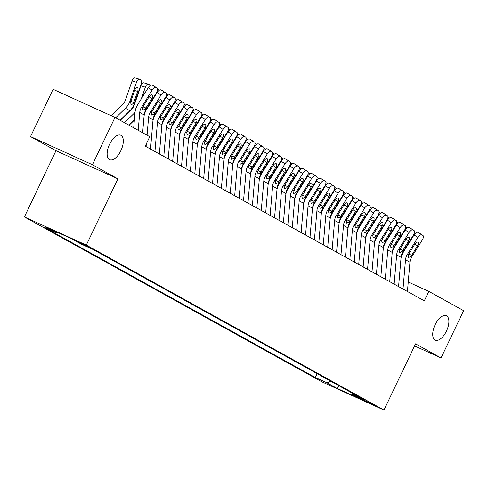 <?xml version="1.0" encoding="UTF-8"?>
<svg xmlns="http://www.w3.org/2000/svg" width="488" height="488" viewBox="0 0 488 488"><rect width="100%" height="100%" fill="white"/><g stroke="black" fill="none" stroke-linecap="round" stroke-linejoin="round"><path stroke-width="0.73" d="M435.131 324.782A13.426 6.466 -65.6 0 1 446.355 315.705A13.426 6.466 -65.6 0 1 446.471 331.071A13.426 6.466 -65.6 0 1 435.247 340.148A13.426 6.466 -65.6 0 1 435.131 324.782M109.556 144.32A13.426 6.466 -65.6 0 1 120.78 135.243A13.426 6.466 -65.6 0 1 120.896 150.609A13.426 6.466 -65.6 0 1 109.672 159.686A13.426 6.466 -65.6 0 1 109.556 144.32M372.71 404.235L361.297 398.91L372.71 404.235M24.4 216.934L322.068 381.927L383.983 410.066L86.315 245.074L24.4 216.934L55.986 150.713L117.901 178.852L92.427 164.731L30.518 136.597L55.986 150.713M30.518 136.597L53.076 89.292L114.991 117.431L92.427 164.731M114.991 117.431L149.761 136.701L145.247 146.162L424.316 300.846L428.83 291.385L408.249 282.034M77.702 241.767L90.707 248.002L77.793 241.578M352.049 393.017L352.452 394.408L364.17 399.733L93.074 249.472L81.362 244.146L71.62 238.748L46.183 227.188L55.931 232.587L44.213 227.268L315.309 377.529L327.021 382.848L330.754 381.213M352.452 394.408L362.2 399.812L336.763 388.253L327.021 382.848M414.574 345.931L441.036 357.96L463.6 310.661L428.83 291.385M441.036 357.96L415.569 343.845L383.983 410.066M117.901 178.852L86.315 245.074M57.017 232.111L55.931 232.587M317.145 373.668L315.309 377.529M336.763 388.253L339.215 385.904M138.214 130.302L139.739 112.466A10.486 9.181 119 0 1 141.471 107.305L152.14 90.103L148.273 87.627A4.197 2.025 -57.3 0 1 152.25 85.046L156.117 87.523A4.197 2.025 122.7 0 0 152.14 90.103M133.7 127.801L135.011 112.569A15.732 13.774 119 0 1 137.604 104.822L148.273 87.627M142.642 132.754L144.173 114.924A10.486 9.181 119 0 1 145.9 109.757L156.569 92.561A4.197 2.025 122.7 0 0 157.057 88.047A4.197 2.025 122.7 0 0 157.008 88.017L156.117 87.523M157.008 88.017L152.25 85.046M142.868 106.805L145.924 107.994L144.948 109.227L142.844 110.154L142.429 107.83L148.956 96.959A3.355 1.616 -57.3 0 1 152.14 94.898A3.355 1.616 -57.3 0 1 152.183 94.922A3.355 1.616 -57.3 0 1 151.792 98.533L149.072 96.789M145.924 107.994L151.792 98.533M120.066 120.243L129.899 110.691A15.732 13.774 -61 0 0 134.304 103.767L140.922 84.729A4.197 1.989 106.3 0 0 140.526 79.8L139.635 79.312A4.197 1.989 106.3 0 0 139.44 79.227A4.197 1.989 106.3 0 0 136.494 82.271L132.059 80.977A4.197 1.989 -73.7 0 1 135.005 77.934A4.197 1.989 -73.7 0 1 135.207 78.019M115.638 117.791L125.471 108.238A15.732 13.774 -61 0 0 129.875 101.309L136.494 82.271M111.136 115.68L122.506 104.633A10.486 9.181 -61 0 0 125.447 100.016L132.059 80.977M133.486 103.31L130.998 105.048L130.699 101.766L134.822 89.816A3.355 1.592 -73.7 0 1 137.183 87.382A3.355 1.592 -73.7 0 1 137.335 87.444A3.355 1.592 -73.7 0 1 137.659 91.39L133.486 103.31L134.304 103.767M146.095 146.632L146.327 143.911M147.071 135.213L148.602 117.376A10.486 9.181 119 0 1 150.328 112.216L160.997 95.014L157.13 92.537A4.197 2.025 -57.3 0 1 161.113 89.957L164.981 92.433A4.197 2.025 122.7 0 0 160.997 95.014M144.094 115.821A15.732 13.774 119 0 1 146.461 109.733L157.13 92.537M150.524 149.084L153.031 119.834A10.486 9.181 119 0 1 154.763 114.668L165.426 97.472A4.197 2.025 122.7 0 0 165.92 92.958A4.197 2.025 122.7 0 0 165.865 92.927L164.981 92.433M165.865 92.927L161.113 89.957M151.731 111.715L154.787 112.905L153.805 114.137L151.707 115.064L151.286 112.74L157.819 101.87A3.355 1.616 -57.3 0 1 161.003 99.808A3.355 1.616 -57.3 0 1 161.046 99.833A3.355 1.616 -57.3 0 1 160.65 103.444L157.929 101.699M154.787 112.905L160.65 103.444M154.952 151.542L157.459 122.287A10.486 9.181 119 0 1 159.192 117.126L169.855 99.924L165.987 97.447A4.197 2.025 -57.3 0 1 169.97 94.867L173.838 97.344A4.197 2.025 122.7 0 0 169.855 99.924M152.951 120.731A15.732 13.774 119 0 1 155.324 114.643L165.987 97.447M159.381 153.994L161.888 124.745A10.486 9.181 119 0 1 163.62 119.578L174.283 102.382A4.197 2.025 122.7 0 0 174.777 97.868A4.197 2.025 122.7 0 0 174.722 97.838L173.838 97.344M174.722 97.838L169.97 94.867M160.589 116.626L163.645 117.815L162.669 119.048L160.564 119.975L160.143 117.651L166.676 106.781A3.355 1.616 -57.3 0 1 169.861 104.719A3.355 1.616 -57.3 0 1 169.903 104.743A3.355 1.616 -57.3 0 1 169.513 108.354L166.786 106.61M163.645 117.815L169.513 108.354M163.809 156.453L166.316 127.197A10.486 9.181 119 0 1 168.049 122.037L178.718 104.835L174.85 102.358A4.197 2.025 -57.3 0 1 178.828 99.778L182.695 102.254A4.197 2.025 122.7 0 0 178.718 104.835M161.815 125.642A15.732 13.774 119 0 1 164.181 119.554L174.85 102.358M168.238 158.905L170.751 129.656A10.486 9.181 119 0 1 172.477 124.489L183.146 107.293A4.197 2.025 122.7 0 0 183.634 102.779A4.197 2.025 122.7 0 0 183.586 102.748L182.695 102.254M183.586 102.748L178.828 99.778M169.446 121.536L172.502 122.726L171.526 123.958L169.421 124.885L169.007 122.561L175.534 111.691A3.355 1.616 -57.3 0 1 178.718 109.629A3.355 1.616 -57.3 0 1 178.761 109.654A3.355 1.616 -57.3 0 1 178.37 113.265L175.643 111.52M172.502 122.726L178.37 113.265M172.673 161.363L175.18 132.108A10.486 9.181 119 0 1 176.906 126.947L187.575 109.745L183.708 107.268A4.197 2.025 -57.3 0 1 187.691 104.688L191.558 107.165A4.197 2.025 122.7 0 0 187.575 109.745M170.672 130.552A15.732 13.774 119 0 1 173.039 124.464L183.708 107.268M177.101 163.816L179.608 134.566A10.486 9.181 119 0 1 181.341 129.399L192.004 112.203A4.197 2.025 122.7 0 0 192.498 107.689A4.197 2.025 122.7 0 0 192.443 107.659L191.558 107.165M192.443 107.659L187.691 104.688M178.303 126.447L181.365 127.636L180.383 128.869L178.279 129.796L177.864 127.472L184.397 116.602A3.355 1.616 -57.3 0 1 187.581 114.54A3.355 1.616 -57.3 0 1 187.624 114.564A3.355 1.616 -57.3 0 1 187.227 118.175L184.507 116.431M181.365 127.636L187.227 118.175M128.923 125.154L134.383 119.853M124.495 122.701L134.334 113.149A15.732 13.774 -61 0 0 135.017 112.441M141.282 98.893L145.351 87.181L140.922 85.888A4.197 1.989 -73.7 0 1 143.868 82.844A4.197 1.989 -73.7 0 1 144.064 82.929M120.249 120.347L131.37 109.544A10.486 9.181 -61 0 0 134.304 104.926L140.922 85.888M145.351 87.181A4.197 1.989 106.3 0 1 148.297 84.137A4.197 1.989 106.3 0 1 148.498 84.223L149.383 84.711A4.197 1.989 106.3 0 1 150.048 85.613M145.308 92.403A3.355 1.592 -73.7 0 0 143.679 94.727L143.448 95.404M133.358 127.612L133.755 127.228M150.145 103.804L150.841 101.791M129.107 125.257L134.359 120.152M157.624 89.28L158.24 89.621A4.197 1.989 106.3 0 1 158.905 90.524M154.165 97.313A3.355 1.592 -73.7 0 0 152.543 99.637L152.305 100.314M159.003 108.714L159.698 106.701M166.487 94.19L167.103 94.532A4.197 1.989 106.3 0 1 167.762 95.434M163.023 102.224A3.355 1.592 -73.7 0 0 161.4 104.548L161.168 105.225M167.86 113.625L168.561 111.612M175.344 99.101L175.961 99.442A4.197 1.989 106.3 0 1 176.626 100.345M171.886 107.134A3.355 1.592 -73.7 0 0 170.257 109.458L170.025 110.136M181.53 166.274L184.037 137.018A10.486 9.181 119 0 1 185.769 131.858L196.432 114.656L192.565 112.179A4.197 2.025 -57.3 0 1 196.548 109.599L200.416 112.075A4.197 2.025 122.7 0 0 196.432 114.656M179.529 135.463A15.732 13.774 119 0 1 181.902 129.375L192.565 112.179M185.959 168.726L188.466 139.476A10.486 9.181 119 0 1 190.198 134.31L200.861 117.114A4.197 2.025 122.7 0 0 201.355 112.6A4.197 2.025 122.7 0 0 201.3 112.569L200.416 112.075M201.3 112.569L196.548 109.599M187.166 131.357L190.222 132.547L189.246 133.779L187.142 134.706L186.721 132.382L193.254 121.512A3.355 1.616 -57.3 0 1 196.438 119.45A3.355 1.616 -57.3 0 1 196.481 119.475A3.355 1.616 -57.3 0 1 196.091 123.086L193.364 121.341M190.222 132.547L196.091 123.086M176.723 118.535L177.419 116.522M184.202 104.011L184.818 104.353A4.197 1.989 106.3 0 1 185.483 105.255M180.743 112.045A3.355 1.592 -73.7 0 0 179.12 114.369L178.882 115.046M190.387 171.184L192.894 141.929A10.486 9.181 119 0 1 194.627 136.768L205.296 119.566L201.428 117.089A4.197 2.025 -57.3 0 1 205.405 114.509L209.273 116.986A4.197 2.025 122.7 0 0 205.296 119.566M188.392 140.373A15.732 13.774 119 0 1 190.759 134.285L201.428 117.089M194.816 173.636L197.329 144.387A10.486 9.181 119 0 1 199.055 139.22L209.724 122.024A4.197 2.025 122.7 0 0 210.212 117.51A4.197 2.025 122.7 0 0 210.163 117.48L209.273 116.986M210.163 117.48L205.405 114.509M196.024 136.268L199.08 137.457L198.104 138.69L195.999 139.617L195.584 137.293L202.111 126.422A3.355 1.616 -57.3 0 1 205.296 124.361A3.355 1.616 -57.3 0 1 205.338 124.385A3.355 1.616 -57.3 0 1 204.948 127.996L202.221 126.252M199.08 137.457L204.948 127.996M185.58 123.446L186.276 121.433M193.065 108.922L193.675 109.263A4.197 1.989 106.3 0 1 194.34 110.166M189.6 116.955A3.355 1.592 -73.7 0 0 187.978 119.279L187.746 119.957M199.25 176.095L201.757 146.839A10.486 9.181 119 0 1 203.484 141.679L214.153 124.477L210.285 122A4.197 2.025 -57.3 0 1 214.269 119.42L218.136 121.896A4.197 2.025 122.7 0 0 214.153 124.477M197.25 145.284A15.732 13.774 119 0 1 199.616 139.196L210.285 122M203.679 178.547L206.186 149.297A10.486 9.181 119 0 1 207.919 144.131L218.581 126.935A4.197 2.025 122.7 0 0 219.075 122.421A4.197 2.025 122.7 0 0 219.02 122.39L218.136 121.896M219.02 122.39L214.269 119.42M204.881 141.178L207.943 142.368L206.961 143.6L204.856 144.527L204.441 142.203L210.969 131.333A3.355 1.616 -57.3 0 1 214.159 129.271A3.355 1.616 -57.3 0 1 214.201 129.296A3.355 1.616 -57.3 0 1 213.805 132.907L211.084 131.162M207.943 142.368L213.805 132.907M194.438 128.356L195.139 126.343M201.922 113.832L202.538 114.174A4.197 1.989 106.3 0 1 203.197 115.076M198.464 121.866A3.355 1.592 -73.7 0 0 196.835 124.19L196.603 124.867M208.108 181.005L210.615 151.75A10.486 9.181 119 0 1 212.347 146.589L223.01 129.387L219.142 126.91A4.197 2.025 -57.3 0 1 223.126 124.33L226.993 126.807A4.197 2.025 122.7 0 0 223.01 129.387M206.107 150.194A15.732 13.774 119 0 1 208.48 144.106L219.142 126.91M212.536 183.457L215.043 154.208A10.486 9.181 119 0 1 216.776 149.041L227.439 131.845A4.197 2.025 122.7 0 0 227.933 127.331A4.197 2.025 122.7 0 0 227.878 127.301L226.993 126.807M227.878 127.301L223.126 124.33M213.744 146.089L216.8 147.278L215.818 148.511L213.72 149.438L213.299 147.114L219.832 136.243A3.355 1.616 -57.3 0 1 223.016 134.182A3.355 1.616 -57.3 0 1 223.059 134.206A3.355 1.616 -57.3 0 1 222.668 137.817L219.942 136.073M216.8 147.278L222.668 137.817M203.301 133.267L203.996 131.254M210.779 118.743L211.395 119.084A4.197 1.989 106.3 0 1 212.06 119.987M207.321 126.776A3.355 1.592 -73.7 0 0 205.698 129.1L205.46 129.778M216.965 185.916L219.472 156.66A10.486 9.181 119 0 1 221.204 151.5L231.873 134.298L228.006 131.821A4.197 2.025 -57.3 0 1 231.983 129.241L235.85 131.717A4.197 2.025 122.7 0 0 231.873 134.298M214.97 155.105A15.732 13.774 119 0 1 217.337 149.017L228.006 131.821M221.393 188.368L223.907 159.119A10.486 9.181 119 0 1 225.633 153.952L236.302 136.756A4.197 2.025 122.7 0 0 236.79 132.242A4.197 2.025 122.7 0 0 236.741 132.211L235.85 131.717M236.741 132.211L231.983 129.241M222.601 150.999L225.657 152.189L224.681 153.421L222.577 154.348L222.162 152.024L228.689 141.154A3.355 1.616 -57.3 0 1 231.873 139.092A3.355 1.616 -57.3 0 1 231.916 139.117A3.355 1.616 -57.3 0 1 231.525 142.728L228.799 140.983M225.657 152.189L231.525 142.728M212.158 138.177L212.853 136.164M219.643 123.653L220.253 123.995A4.197 1.989 106.3 0 1 220.918 124.897M216.178 131.687A3.355 1.592 -73.7 0 0 214.555 134.011L214.323 134.688M225.828 190.826L228.335 161.571A10.486 9.181 119 0 1 230.061 156.41L240.73 139.208L236.863 136.732A4.197 2.025 -57.3 0 1 240.846 134.151L244.714 136.628A4.197 2.025 122.7 0 0 240.73 139.208M223.827 160.015A15.732 13.774 119 0 1 226.194 153.927L236.863 136.732M230.257 193.279L232.764 164.029A10.486 9.181 119 0 1 234.496 158.862L245.159 141.666A4.197 2.025 122.7 0 0 245.653 137.152A4.197 2.025 122.7 0 0 245.598 137.122L244.714 136.628M245.598 137.122L240.846 134.151M231.458 155.91L234.514 157.099L233.538 158.332L231.434 159.259L231.019 156.935L237.546 146.064A3.355 1.616 -57.3 0 1 240.736 144.003A3.355 1.616 -57.3 0 1 240.779 144.027A3.355 1.616 -57.3 0 1 240.383 147.638L237.662 145.894M234.514 157.099L240.383 147.638M221.015 143.088L221.717 141.075M228.5 128.564L229.116 128.905A4.197 1.989 106.3 0 1 229.775 129.808M225.041 136.597A3.355 1.592 -73.7 0 0 223.412 138.921L223.181 139.599M234.685 195.737L237.192 166.481A10.486 9.181 119 0 1 238.925 161.321L249.588 144.119L245.72 141.642A4.197 2.025 -57.3 0 1 249.704 139.062L253.571 141.538A4.197 2.025 122.7 0 0 249.588 144.119M232.684 164.926A15.732 13.774 119 0 1 235.057 158.838L245.72 141.642M239.114 198.189L241.621 168.939A10.486 9.181 119 0 1 243.353 163.773L254.016 146.577A4.197 2.025 122.7 0 0 254.51 142.063A4.197 2.025 122.7 0 0 254.455 142.032L253.571 141.538M254.455 142.032L249.704 139.062M240.322 160.82L243.378 162.01L242.396 163.242L240.297 164.169L239.876 161.845L246.409 150.975A3.355 1.616 -57.3 0 1 249.594 148.913A3.355 1.616 -57.3 0 1 249.636 148.938A3.355 1.616 -57.3 0 1 249.246 152.549L246.519 150.804M243.378 162.01L249.246 152.549M229.879 147.998L230.574 145.985M237.357 133.474L237.973 133.816A4.197 1.989 106.3 0 1 238.638 134.719M233.898 141.508A3.355 1.592 -73.7 0 0 232.276 143.832L232.038 144.509M243.542 200.647L246.05 171.392A10.486 9.181 119 0 1 247.782 166.231L258.451 149.029L254.584 146.553A4.197 2.025 -57.3 0 1 258.561 143.972L262.428 146.449A4.197 2.025 122.7 0 0 258.451 149.029M241.548 169.836A15.732 13.774 119 0 1 243.915 163.748L254.584 146.553M247.971 203.099L250.484 173.85A10.486 9.181 119 0 1 252.211 168.683L262.88 151.487A4.197 2.025 122.7 0 0 263.368 146.973A4.197 2.025 122.7 0 0 263.319 146.943L262.428 146.449M263.319 146.943L258.561 143.972M249.179 165.731L252.235 166.92L251.259 168.153L249.154 169.08L248.74 166.756L255.267 155.886A3.355 1.616 -57.3 0 1 258.451 153.824A3.355 1.616 -57.3 0 1 258.494 153.848A3.355 1.616 -57.3 0 1 258.103 157.459L255.376 155.715M252.235 166.92L258.103 157.459M238.736 152.909L239.431 150.896M246.22 138.385L246.83 138.726A4.197 1.989 106.3 0 1 247.495 139.629M242.756 146.418A3.355 1.592 -73.7 0 0 241.133 148.742L240.901 149.419M252.406 205.558L254.913 176.302A10.486 9.181 119 0 1 256.639 171.142L267.308 153.94L263.441 151.463A4.197 2.025 -57.3 0 1 267.424 148.883L271.291 151.359A4.197 2.025 122.7 0 0 267.308 153.94M250.405 174.747A15.732 13.774 119 0 1 252.772 168.659L263.441 151.463M256.834 208.01L259.341 178.761A10.486 9.181 119 0 1 261.074 173.594L271.737 156.398A4.197 2.025 122.7 0 0 272.231 151.884A4.197 2.025 122.7 0 0 272.176 151.853L271.291 151.359M272.176 151.853L267.424 148.883M258.036 170.641L261.092 171.831L260.116 173.063L258.012 173.99L257.597 171.666L264.124 160.796A3.355 1.616 -57.3 0 1 267.314 158.734A3.355 1.616 -57.3 0 1 267.357 158.759A3.355 1.616 -57.3 0 1 266.96 162.37L264.24 160.625M261.092 171.831L266.96 162.37M247.593 157.819L248.294 155.806M255.078 143.295L255.694 143.637A4.197 1.989 106.3 0 1 256.353 144.54M251.619 151.329A3.355 1.592 -73.7 0 0 249.99 153.653L249.758 154.33M261.263 210.468L263.77 181.213A10.486 9.181 119 0 1 265.502 176.052L276.165 158.85L272.298 156.374A4.197 2.025 -57.3 0 1 276.281 153.793L280.149 156.27A4.197 2.025 122.7 0 0 276.165 158.85M259.262 179.657A15.732 13.774 119 0 1 261.635 173.569L272.298 156.374M265.692 212.921L268.199 183.671A10.486 9.181 119 0 1 269.931 178.504L280.594 161.308A4.197 2.025 122.7 0 0 281.088 156.794A4.197 2.025 122.7 0 0 281.033 156.764L280.149 156.27M281.033 156.764L276.281 153.793M266.899 175.552L269.956 176.741L268.973 177.974L266.875 178.901L266.454 176.577L272.987 165.706A3.355 1.616 -57.3 0 1 276.171 163.645A3.355 1.616 -57.3 0 1 276.214 163.669A3.355 1.616 -57.3 0 1 275.824 167.28L273.097 165.536M269.956 176.741L275.824 167.28M256.456 162.73L257.152 160.717M263.935 148.206L264.551 148.547A4.197 1.989 106.3 0 1 265.216 149.45M260.476 156.239A3.355 1.592 -73.7 0 0 258.853 158.563L258.616 159.24M270.12 215.379L272.627 186.123A10.486 9.181 119 0 1 274.36 180.963L285.029 163.761L281.161 161.284A4.197 2.025 -57.3 0 1 285.138 158.704L289.006 161.18A4.197 2.025 122.7 0 0 285.029 163.761M268.125 184.568A15.732 13.774 119 0 1 270.492 178.48L281.161 161.284M274.549 217.831L277.062 188.581A10.486 9.181 119 0 1 278.788 183.415L289.457 166.219A4.197 2.025 122.7 0 0 289.945 161.705A4.197 2.025 122.7 0 0 289.896 161.674L289.006 161.18M289.896 161.674L285.138 158.704M275.757 180.462L278.813 181.652L277.837 182.884L275.732 183.811L275.317 181.487L281.844 170.617A3.355 1.616 -57.3 0 1 285.029 168.555A3.355 1.616 -57.3 0 1 285.071 168.58A3.355 1.616 -57.3 0 1 284.681 172.191L281.954 170.446M278.813 181.652L284.681 172.191M265.313 167.64L266.009 165.627M272.798 153.116L273.408 153.458A4.197 1.989 106.3 0 1 274.073 154.361M269.333 161.15A3.355 1.592 -73.7 0 0 267.711 163.474L267.479 164.151M278.983 220.289L281.491 191.034A10.486 9.181 119 0 1 283.217 185.873L293.886 168.671L290.018 166.194A4.197 2.025 -57.3 0 1 294.002 163.614L297.869 166.091A4.197 2.025 122.7 0 0 293.886 168.671M276.983 189.478A15.732 13.774 119 0 1 279.349 183.39L290.018 166.194M283.412 222.741L285.919 193.492A10.486 9.181 119 0 1 287.652 188.325L298.314 171.129A4.197 2.025 122.7 0 0 298.808 166.615A4.197 2.025 122.7 0 0 298.754 166.585L297.869 166.091M298.754 166.585L294.002 163.614M284.614 185.373L287.67 186.562L286.694 187.795L284.589 188.722L284.175 186.398L290.702 175.528A3.355 1.616 -57.3 0 1 293.892 173.466A3.355 1.616 -57.3 0 1 293.935 173.49A3.355 1.616 -57.3 0 1 293.538 177.101L290.817 175.357M287.67 186.562L293.538 177.101M274.171 172.551L274.872 170.538M281.655 158.027L282.271 158.368A4.197 1.989 106.3 0 1 282.93 159.271M278.197 166.06A3.355 1.592 -73.7 0 0 276.568 168.384L276.336 169.061M287.841 225.2L290.348 195.944A10.486 9.181 119 0 1 292.08 190.784L302.743 173.582L298.876 171.105A4.197 2.025 -57.3 0 1 302.859 168.525L306.726 171.001A4.197 2.025 122.7 0 0 302.743 173.582M285.84 194.389A15.732 13.774 119 0 1 288.213 188.301L298.876 171.105M292.269 227.652L294.776 198.403A10.486 9.181 119 0 1 296.509 193.236L307.172 176.04A4.197 2.025 122.7 0 0 307.666 171.526A4.197 2.025 122.7 0 0 307.611 171.495L306.726 171.001M307.611 171.495L302.859 168.525M293.477 190.283L296.533 191.473L295.551 192.705L293.453 193.632L293.032 191.308L299.565 180.438A3.355 1.616 -57.3 0 1 302.749 178.376A3.355 1.616 -57.3 0 1 302.792 178.401A3.355 1.616 -57.3 0 1 302.401 182.012L299.675 180.267M296.533 191.473L302.401 182.012M283.034 177.461L283.729 175.448M290.512 162.937L291.129 163.279A4.197 1.989 106.3 0 1 291.793 164.181M287.054 170.971A3.355 1.592 -73.7 0 0 285.431 173.295L285.193 173.972M296.698 230.11L299.205 200.855A10.486 9.181 119 0 1 300.937 195.694L311.606 178.492L307.739 176.016A4.197 2.025 -57.3 0 1 311.716 173.435L315.584 175.912A4.197 2.025 122.7 0 0 311.606 178.492M294.703 199.299A15.732 13.774 119 0 1 297.07 193.211L307.739 176.016M301.126 232.562L303.64 203.313A10.486 9.181 119 0 1 305.366 198.146L316.035 180.95A4.197 2.025 122.7 0 0 316.523 176.436A4.197 2.025 122.7 0 0 316.474 176.406L315.584 175.912M316.474 176.406L311.716 173.435M302.334 195.194L305.39 196.383L304.414 197.616L302.31 198.543L301.889 196.219L308.422 185.349A3.355 1.616 -57.3 0 1 311.606 183.287A3.355 1.616 -57.3 0 1 311.649 183.311A3.355 1.616 -57.3 0 1 311.259 186.922L308.532 185.178M305.39 196.383L311.259 186.922M291.891 182.372L292.587 180.359M299.376 167.848L299.986 168.189A4.197 1.989 106.3 0 1 300.651 169.092M295.911 175.881A3.355 1.592 -73.7 0 0 294.288 178.205L294.057 178.882M305.561 235.021L308.068 205.765A10.486 9.181 119 0 1 309.795 200.605L320.464 183.403L316.596 180.926A4.197 2.025 -57.3 0 1 320.579 178.346L324.447 180.822A4.197 2.025 122.7 0 0 320.464 183.403M303.56 204.21A15.732 13.774 119 0 1 305.927 198.122L316.596 180.926M309.99 237.473L312.497 208.224A10.486 9.181 119 0 1 314.229 203.057L324.892 185.861A4.197 2.025 122.7 0 0 325.386 181.347A4.197 2.025 122.7 0 0 325.331 181.316L324.447 180.822M325.331 181.316L320.579 178.346M311.191 200.104L314.248 201.294L313.272 202.526L311.167 203.453L310.752 201.129L317.279 190.259A3.355 1.616 -57.3 0 1 320.47 188.197A3.355 1.616 -57.3 0 1 320.512 188.222A3.355 1.616 -57.3 0 1 320.116 191.833L317.395 190.088M314.248 201.294L320.116 191.833M300.748 187.282L301.45 185.269M308.233 172.758L308.849 173.1A4.197 1.989 106.3 0 1 309.508 174.002M304.774 180.792A3.355 1.592 -73.7 0 0 303.146 183.116L302.914 183.793M314.418 239.931L316.925 210.676A10.486 9.181 119 0 1 318.658 205.515L329.321 188.313L325.453 185.836A4.197 2.025 -57.3 0 1 329.437 183.256L333.304 185.733A4.197 2.025 122.7 0 0 329.321 188.313M312.418 209.12A15.732 13.774 119 0 1 314.79 203.032L325.453 185.836M318.847 242.383L321.354 213.134A10.486 9.181 119 0 1 323.087 207.967L333.749 190.771A4.197 2.025 122.7 0 0 334.243 186.257A4.197 2.025 122.7 0 0 334.189 186.227L333.304 185.733M334.189 186.227L329.437 183.256M320.055 205.015L323.111 206.204L322.129 207.437L320.03 208.364L319.61 206.04L326.143 195.169A3.355 1.616 -57.3 0 1 329.327 193.108A3.355 1.616 -57.3 0 1 329.37 193.132A3.355 1.616 -57.3 0 1 328.979 196.743L326.252 194.999M323.111 206.204L328.979 196.743M309.612 192.193L310.307 190.18M317.09 177.669L317.706 178.01A4.197 1.989 106.3 0 1 318.371 178.913M313.631 185.702A3.355 1.592 -73.7 0 0 312.009 188.026L311.771 188.704M323.276 244.842L325.783 215.586A10.486 9.181 119 0 1 327.515 210.426L338.184 193.224L334.317 190.747A4.197 2.025 -57.3 0 1 338.294 188.167L342.161 190.643A4.197 2.025 122.7 0 0 338.184 193.224M321.281 214.031A15.732 13.774 119 0 1 323.648 207.943L334.317 190.747M327.704 247.294L330.217 218.044A10.486 9.181 119 0 1 331.944 212.878L342.613 195.682A4.197 2.025 122.7 0 0 343.101 191.168A4.197 2.025 122.7 0 0 343.052 191.137L342.161 190.643M343.052 191.137L338.294 188.167M328.912 209.925L331.968 211.115L330.992 212.347L328.888 213.274L328.467 210.95L335 200.08A3.355 1.616 -57.3 0 1 338.184 198.018A3.355 1.616 -57.3 0 1 338.227 198.043A3.355 1.616 -57.3 0 1 337.836 201.654L335.11 199.909M331.968 211.115L337.836 201.654M318.469 197.103L319.164 195.09M325.954 182.579L326.564 182.921A4.197 1.989 106.3 0 1 327.228 183.823M322.489 190.613A3.355 1.592 -73.7 0 0 320.866 192.937L320.634 193.614M332.139 249.752L334.646 220.503A10.486 9.181 119 0 1 336.372 215.336L347.041 198.134L343.174 195.657A4.197 2.025 -57.3 0 1 347.157 193.077L351.025 195.554A4.197 2.025 122.7 0 0 347.041 198.134M330.138 218.941A15.732 13.774 119 0 1 332.505 212.853L343.174 195.657M336.567 252.204L339.075 222.955A10.486 9.181 119 0 1 340.807 217.788L351.47 200.592A4.197 2.025 122.7 0 0 351.964 196.078A4.197 2.025 122.7 0 0 351.909 196.048L351.025 195.554M351.909 196.048L347.157 193.077M337.769 214.836L340.825 216.025L339.849 217.258L337.745 218.185L337.33 215.861L343.857 204.99A3.355 1.616 -57.3 0 1 347.047 202.929A3.355 1.616 -57.3 0 1 347.09 202.953A3.355 1.616 -57.3 0 1 346.694 206.564L343.973 204.82M340.825 216.025L346.694 206.564M327.326 202.014L328.027 200.001M334.811 187.49L335.427 187.831A4.197 1.989 106.3 0 1 336.086 188.734M331.352 195.523A3.355 1.592 -73.7 0 0 329.723 197.847L329.491 198.524M340.996 254.663L343.503 225.413A10.486 9.181 119 0 1 345.236 220.247L355.898 203.045L352.031 200.568A4.197 2.025 -57.3 0 1 356.014 197.988L359.882 200.464A4.197 2.025 122.7 0 0 355.898 203.045M338.995 223.852A15.732 13.774 119 0 1 341.368 217.764L352.031 200.568M345.425 257.115L347.932 227.865A10.486 9.181 119 0 1 349.664 222.699L360.327 205.503A4.197 2.025 122.7 0 0 360.821 200.989A4.197 2.025 122.7 0 0 360.766 200.958L359.882 200.464M360.766 200.958L356.014 197.988M346.632 219.746L349.689 220.936L348.707 222.168L346.608 223.095L346.187 220.771L352.72 209.901A3.355 1.616 -57.3 0 1 355.905 207.839A3.355 1.616 -57.3 0 1 355.947 207.864A3.355 1.616 -57.3 0 1 355.557 211.475L352.83 209.73M349.689 220.936L355.557 211.475M336.189 206.924L336.885 204.911M343.668 192.4L344.284 192.742A4.197 1.989 106.3 0 1 344.949 193.644M340.209 200.434A3.355 1.592 -73.7 0 0 338.587 202.758L338.349 203.435M349.853 259.573L352.36 230.324A10.486 9.181 119 0 1 354.093 225.157L364.762 207.955L360.894 205.478A4.197 2.025 -57.3 0 1 364.871 202.898L368.739 205.375A4.197 2.025 122.7 0 0 364.762 207.955M347.859 228.762A15.732 13.774 119 0 1 350.225 222.674L360.894 205.478M354.282 262.026L356.789 232.776A10.486 9.181 119 0 1 358.521 227.609L369.19 210.413A4.197 2.025 122.7 0 0 369.678 205.899A4.197 2.025 122.7 0 0 369.63 205.869L368.739 205.375M369.63 205.869L364.871 202.898M355.49 224.657L358.546 225.846L357.57 227.079L355.465 228.006L355.044 225.682L361.577 214.811A3.355 1.616 -57.3 0 1 364.762 212.75A3.355 1.616 -57.3 0 1 364.804 212.774A3.355 1.616 -57.3 0 1 364.414 216.385L361.687 214.641M358.546 225.846L364.414 216.385M345.046 211.835L345.742 209.828M352.531 197.311L353.141 197.652A4.197 1.989 106.3 0 1 353.806 198.555M349.066 205.344A3.355 1.592 -73.7 0 0 347.444 207.668L347.212 208.346M358.717 264.484L361.224 235.234A10.486 9.181 119 0 1 362.95 230.068L373.619 212.866L369.751 210.389A4.197 2.025 -57.3 0 1 373.735 207.809L377.602 210.285A4.197 2.025 122.7 0 0 373.619 212.866M356.716 233.673A15.732 13.774 119 0 1 359.083 227.585L369.751 210.389M363.145 266.942L365.652 237.686A10.486 9.181 119 0 1 367.385 232.52L378.048 215.324A4.197 2.025 122.7 0 0 378.542 210.81A4.197 2.025 122.7 0 0 378.487 210.779L377.602 210.285M378.487 210.779L373.735 207.809M364.347 229.567L367.403 230.757L366.427 231.989L364.322 232.916L363.908 230.592L370.435 219.722A3.355 1.616 -57.3 0 1 373.625 217.66A3.355 1.616 -57.3 0 1 373.668 217.685A3.355 1.616 -57.3 0 1 373.271 221.296L370.551 219.551M367.403 230.757L373.271 221.296M353.904 216.745L354.605 214.738M361.388 202.221L362.005 202.563A4.197 1.989 106.3 0 1 362.663 203.465M357.93 210.255A3.355 1.592 -73.7 0 0 356.301 212.579L356.069 213.256M367.574 269.394L370.081 240.145A10.486 9.181 119 0 1 371.813 234.978L382.476 217.776L378.609 215.299A4.197 2.025 -57.3 0 1 382.592 212.719L386.459 215.196A4.197 2.025 122.7 0 0 382.476 217.776M365.573 238.583A15.732 13.774 119 0 1 367.946 232.495L378.609 215.299M372.002 271.853L374.51 242.597A10.486 9.181 119 0 1 376.242 237.43L386.905 220.234A4.197 2.025 122.7 0 0 387.399 215.72A4.197 2.025 122.7 0 0 387.344 215.69L386.459 215.196M387.344 215.69L382.592 212.719M373.21 234.478L376.266 235.667L375.284 236.9L373.186 237.827L372.765 235.503L379.298 224.632A3.355 1.616 -57.3 0 1 382.482 222.571A3.355 1.616 -57.3 0 1 382.525 222.595A3.355 1.616 -57.3 0 1 382.135 226.206L379.408 224.462M376.266 235.667L382.135 226.206M362.767 221.656L363.462 219.649M370.246 207.132L370.862 207.473A4.197 1.989 106.3 0 1 371.527 208.376M366.787 215.165A3.355 1.592 -73.7 0 0 365.164 217.489L364.926 218.166M376.431 274.305L378.938 245.055A10.486 9.181 119 0 1 380.67 239.889L391.339 222.687L387.472 220.21A4.197 2.025 -57.3 0 1 391.449 217.63L395.317 220.106A4.197 2.025 122.7 0 0 391.339 222.687M374.436 243.494A15.732 13.774 119 0 1 376.803 237.406L387.472 220.21M380.86 276.763L383.367 247.507A10.486 9.181 119 0 1 385.099 242.341L395.768 225.145A4.197 2.025 122.7 0 0 396.256 220.631A4.197 2.025 122.7 0 0 396.207 220.6L395.317 220.106M396.207 220.6L391.449 217.63M382.067 239.388L385.123 240.578L384.147 241.81L382.043 242.737L381.622 240.413L388.155 229.543A3.355 1.616 -57.3 0 1 391.339 227.481A3.355 1.616 -57.3 0 1 391.382 227.506A3.355 1.616 -57.3 0 1 390.992 231.117L388.265 229.372M385.123 240.578L390.992 231.117M371.624 226.566L372.32 224.559M379.109 212.042L379.719 212.384A4.197 1.989 106.3 0 1 380.384 213.286M375.644 220.076A3.355 1.592 -73.7 0 0 374.022 222.4L373.79 223.077M385.288 279.215L387.801 249.966A10.486 9.181 119 0 1 389.528 244.799L400.197 227.597L396.329 225.12A4.197 2.025 -57.3 0 1 400.312 222.54L404.18 225.017A4.197 2.025 122.7 0 0 400.197 227.597M383.293 248.404A15.732 13.774 119 0 1 385.66 242.316L396.329 225.12M389.723 281.674L392.23 252.418A10.486 9.181 119 0 1 393.962 247.251L404.625 230.055A4.197 2.025 122.7 0 0 405.119 225.541A4.197 2.025 122.7 0 0 405.064 225.511L404.18 225.017M405.064 225.511L400.312 222.54M390.925 244.299L393.981 245.488L393.005 246.721L390.9 247.648L390.485 245.324L397.012 234.454A3.355 1.616 -57.3 0 1 400.203 232.392A3.355 1.616 -57.3 0 1 400.245 232.416A3.355 1.616 -57.3 0 1 399.849 236.027L397.128 234.283M393.981 245.488L399.849 236.027M380.481 231.477L381.183 229.47M387.966 216.953L388.582 217.294A4.197 1.989 106.3 0 1 389.241 218.197M384.507 224.986A3.355 1.592 -73.7 0 0 382.879 227.31L382.647 227.987M394.151 284.126L396.659 254.876A10.486 9.181 119 0 1 398.391 249.71L409.054 232.508L405.186 230.031A4.197 2.025 -57.3 0 1 409.17 227.451L413.037 229.927A4.197 2.025 122.7 0 0 409.054 232.508M392.151 253.315A15.732 13.774 119 0 1 394.524 247.227L405.186 230.031M398.58 286.584L401.087 257.329A10.486 9.181 119 0 1 402.82 252.162L413.482 234.966A4.197 2.025 122.7 0 0 413.976 230.452A4.197 2.025 122.7 0 0 413.922 230.421L413.037 229.927M413.922 230.421L409.17 227.451M399.788 249.209L402.844 250.399L401.862 251.631L399.764 252.558L399.343 250.234L405.876 239.364A3.355 1.616 -57.3 0 1 409.06 237.302A3.355 1.616 -57.3 0 1 409.103 237.327A3.355 1.616 -57.3 0 1 408.706 240.938L405.985 239.193M402.844 250.399L408.706 240.938M389.345 236.387L390.04 234.38M396.823 221.863L397.439 222.205A4.197 1.989 106.3 0 1 398.104 223.107M393.365 229.897A3.355 1.592 -73.7 0 0 391.742 232.221L391.504 232.898M403.009 289.036L405.516 259.787A10.486 9.181 119 0 1 407.248 254.62L417.917 237.418L414.05 234.941A4.197 2.025 -57.3 0 1 418.027 232.361L421.894 234.838A4.197 2.025 122.7 0 0 417.917 237.418M401.014 258.225A15.732 13.774 119 0 1 403.381 252.137L414.05 234.941M407.437 291.495L409.944 262.239A10.486 9.181 119 0 1 411.677 257.072L422.346 239.876A4.197 2.025 122.7 0 0 422.834 235.362A4.197 2.025 122.7 0 0 422.785 235.332L421.894 234.838M422.785 235.332L418.027 232.361M408.645 254.12L411.701 255.309L410.725 256.542L408.621 257.469L408.2 255.145L414.733 244.274A3.355 1.616 -57.3 0 1 417.917 242.213A3.355 1.616 -57.3 0 1 417.96 242.237A3.355 1.616 -57.3 0 1 417.569 245.848L414.843 244.104M411.701 255.309L417.569 245.848M398.202 241.298L398.897 239.291M405.687 226.78L406.297 227.115A4.197 1.989 106.3 0 1 406.962 228.018M402.222 234.807A3.355 1.592 -73.7 0 0 400.599 237.131L400.367 237.809M79.831 242.463L79.648 242.847M142.429 107.83L141.471 107.305M145.9 109.757L144.948 109.227M144.173 114.924L139.739 112.466M129.875 101.309L130.699 101.766M125.471 108.238L129.899 110.691M137.659 91.39L134.59 90.493M130.857 101.229L133.718 102.73M151.286 112.74L150.328 112.216M154.763 114.668L153.805 114.137M153.031 119.834L148.602 117.376M160.143 117.651L159.192 117.126M163.62 119.578L162.669 119.048M161.888 124.745L157.459 122.287M169.007 122.561L168.049 122.037M172.477 124.489L171.526 123.958M170.751 129.656L166.316 127.197M177.864 127.472L176.906 126.947M181.341 129.399L180.383 128.869M179.608 134.566L175.18 132.108M134.334 113.149L134.932 113.478M186.721 132.382L185.769 131.858M190.198 134.31L189.246 133.779M188.466 139.476L184.037 137.018M195.584 137.293L194.627 136.768M199.055 139.22L198.104 138.69M197.329 144.387L192.894 141.929M204.441 142.203L203.484 141.679M207.919 144.131L206.961 143.6M206.186 149.297L201.757 146.839M213.299 147.114L212.347 146.589M216.776 149.041L215.818 148.511M215.043 154.208L210.615 151.75M222.162 152.024L221.204 151.5M225.633 153.952L224.681 153.421M223.907 159.119L219.472 156.66M231.019 156.935L230.061 156.41M234.496 158.862L233.538 158.332M232.764 164.029L228.335 161.571M239.876 161.845L238.925 161.321M243.353 163.773L242.396 163.242M241.621 168.939L237.192 166.481M248.74 166.756L247.782 166.231M252.211 168.683L251.259 168.153M250.484 173.85L246.05 171.392M257.597 171.666L256.639 171.142M261.074 173.594L260.116 173.063M259.341 178.761L254.913 176.302M266.454 176.577L265.502 176.052M269.931 178.504L268.973 177.974M268.199 183.671L263.77 181.213M275.317 181.487L274.36 180.963M278.788 183.415L277.837 182.884M277.062 188.581L272.627 186.123M284.175 186.398L283.217 185.873M287.652 188.325L286.694 187.795M285.919 193.492L281.491 191.034M293.032 191.308L292.08 190.784M296.509 193.236L295.551 192.705M294.776 198.403L290.348 195.944M301.889 196.219L300.937 195.694M305.366 198.146L304.414 197.616M303.64 203.313L299.205 200.855M310.752 201.129L309.795 200.605M314.229 203.057L313.272 202.526M312.497 208.224L308.068 205.765M319.61 206.04L318.658 205.515M323.087 207.967L322.129 207.437M321.354 213.134L316.925 210.676M328.467 210.95L327.515 210.426M331.944 212.878L330.992 212.347M330.217 218.044L325.783 215.586M337.33 215.861L336.372 215.336M340.807 217.788L339.849 217.258M339.075 222.955L334.646 220.503M346.187 220.771L345.236 220.247M349.664 222.699L348.707 222.168M347.932 227.865L343.503 225.413M355.044 225.682L354.093 225.157M358.521 227.609L357.57 227.079M356.789 232.776L352.36 230.324M363.908 230.592L362.95 230.068M367.385 232.52L366.427 231.989M365.652 237.686L361.224 235.234M372.765 235.503L371.813 234.978M376.242 237.43L375.284 236.9M374.51 242.597L370.081 240.145M381.622 240.413L380.67 239.889M385.099 242.341L384.147 241.81M383.367 247.507L378.938 245.055M390.485 245.324L389.528 244.799M393.962 247.251L393.005 246.721M392.23 252.418L387.801 249.966M399.343 250.234L398.391 249.71M402.82 252.162L401.862 251.631M401.087 257.329L396.659 254.876M408.2 255.145L407.248 254.62M411.677 257.072L410.725 256.542M409.944 262.239L405.516 259.787M153.189 85.565L157.057 88.047M139.44 79.227L135.005 77.934M162.053 90.475L165.92 92.958M170.91 95.386L174.777 97.868M179.767 100.296L183.634 102.779M188.63 105.207L192.498 107.689M148.297 84.137L143.868 82.844M197.487 110.117L201.355 112.6M206.345 115.028L210.212 117.51M215.208 119.938L219.075 122.421M224.065 124.849L227.933 127.331M232.922 129.759L236.79 132.242M241.786 134.67L245.653 137.152M250.643 139.58L254.51 142.063M259.5 144.491L263.368 146.973M268.363 149.401L272.231 151.884M277.221 154.312L281.088 156.794M286.078 159.222L289.945 161.705M294.941 164.133L298.808 166.615M303.798 169.043L307.666 171.526M312.655 173.954L316.523 176.436M321.519 178.864L325.386 181.347M330.376 183.775L334.243 186.257M339.233 188.685L343.101 191.168M348.096 193.602L351.964 196.078M356.954 198.512L360.821 200.989M365.811 203.423L369.678 205.899M374.674 208.333L378.542 210.81M383.531 213.244L387.399 215.72M392.389 218.154L396.256 220.631M401.252 223.065L405.119 225.541M410.109 227.975L413.976 230.452M418.966 232.886L422.834 235.362"/></g></svg>
